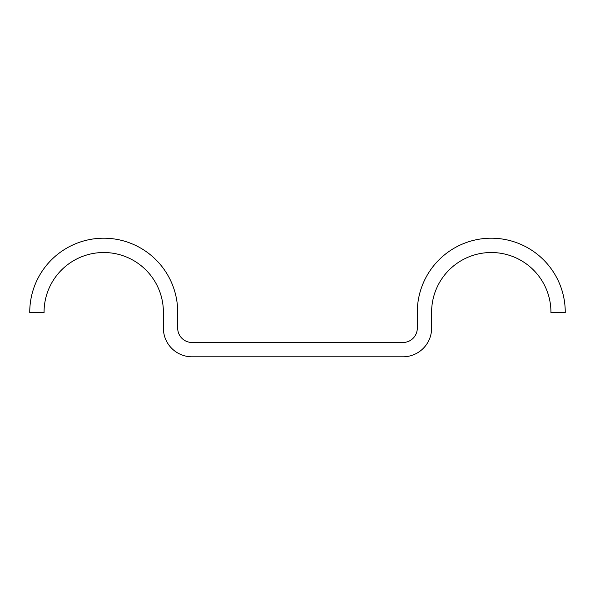 <?xml version="1.0" encoding="UTF-8"?>
<svg xmlns="http://www.w3.org/2000/svg" width="595" height="595" viewBox="0 0 595 595"><rect width="100%" height="100%" fill="white"/><g stroke="black" fill="none" stroke-linecap="round" stroke-linejoin="round"><path stroke-width="0.89" d="M550.933 312.174L550.933 312.65L565.25 312.65L565.25 312.174A73.981 73.981 0 0 0 491.269 238.201A73.981 73.981 0 0 0 417.296 312.174L417.296 328.165A14.317 14.317 0 0 1 402.979 342.482L192.021 342.482A14.317 14.317 0 0 1 177.704 328.165L177.704 312.174A73.981 73.981 0 0 0 103.731 238.201A73.981 73.981 0 0 0 29.75 312.174L29.75 312.65L44.067 312.65L44.067 312.174A59.656 59.656 0 0 1 103.731 252.518A59.656 59.656 0 0 1 163.387 312.174L163.387 328.165A28.634 28.634 0 0 0 192.021 356.799L402.979 356.799A28.634 28.634 0 0 0 431.613 328.165L431.613 312.174A59.656 59.656 0 0 1 491.269 252.518A59.656 59.656 0 0 1 550.933 312.174"/></g></svg>
